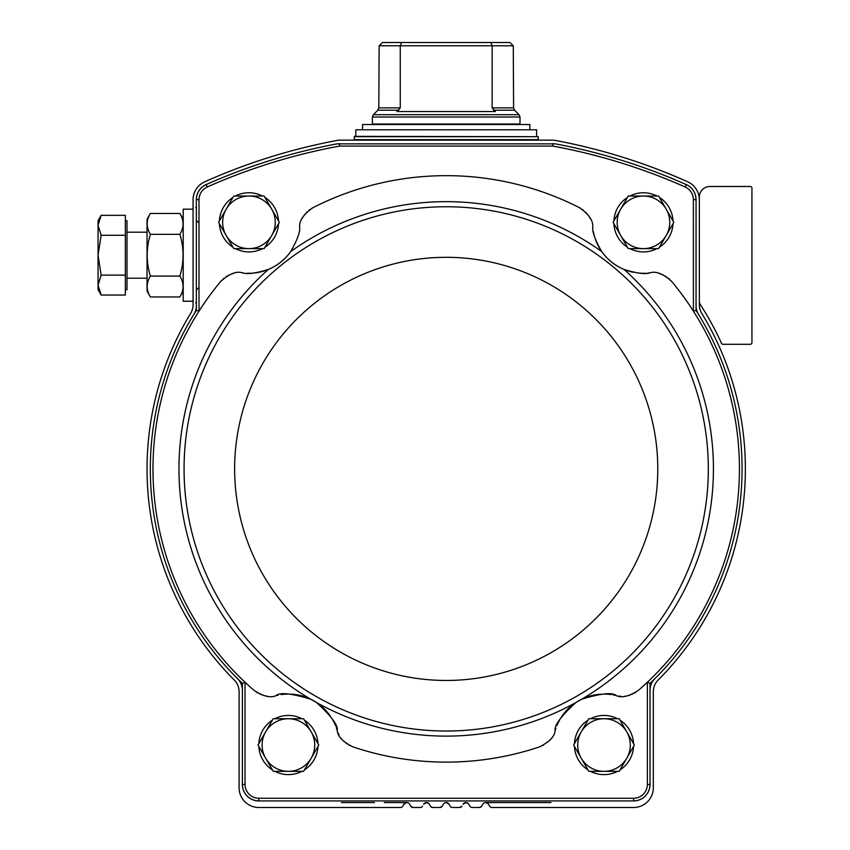 <?xml version="1.0" encoding="UTF-8"?>
<svg xmlns="http://www.w3.org/2000/svg" width="850" height="850" viewBox="0 0 850 850"><rect width="100%" height="100%" fill="white"/><g stroke="black" fill="none" stroke-linecap="round" stroke-linejoin="round"><path stroke-width="1.27" d="M580.614 208.314A24.661 24.661 0 0 0 579.541 207.729A293.229 293.229 0 0 0 312.864 207.729A24.661 24.661 0 0 0 311.812 208.314M579.541 207.729C589.018 214.434 593.417 220.936 592.737 227.237A50.958 50.958 0 0 0 592.822 228.087M647.615 273.116A50.958 50.958 0 0 0 649.793 272.882C645.278 274.476 636.703 273.328 624.07 269.45C614.964 265.593 607.516 259.632 601.736 251.579C595.191 240.157 592.195 232.039 592.737 227.237M312.864 207.729C303.397 214.434 298.998 220.936 299.678 227.237C300.231 231.986 297.234 240.104 290.679 251.579C284.909 259.622 277.461 265.572 268.334 269.45C255.754 273.317 247.18 274.465 242.611 272.882A50.958 50.958 0 0 0 243.461 272.988M278.301 695.098A50.958 50.958 0 0 0 276.069 695.597C279.916 692.134 291.476 693.345 310.739 699.242L316.519 702.546C331.341 716.093 338.247 725.433 337.259 730.564C337.705 736.429 342.922 741.869 352.909 746.884A293.229 293.229 0 0 0 539.495 746.884C549.482 741.869 554.699 736.429 555.146 730.564C554.115 725.486 561.032 716.146 575.886 702.546L581.666 699.242C600.865 693.356 612.414 692.134 616.335 695.597A50.958 50.958 0 0 0 613.02 694.886M276.069 695.597C270.789 698.19 263.457 696.458 254.065 690.402A293.229 293.229 0 0 1 245.023 682.221L242.377 683.357L242.377 690.296A16.437 16.437 0 0 0 237.532 678.651A295.874 295.874 0 0 0 242.377 683.357M221.489 280.564A24.661 24.661 0 0 0 220.681 281.478A293.229 293.229 0 0 0 245.023 682.221L245.023 784.486L242.377 784.486L242.377 690.296M220.681 281.478C229.309 273.711 236.619 270.842 242.611 272.882M233.314 273.498A24.661 24.661 0 0 0 232.443 273.743M229.957 274.635A24.661 24.661 0 0 0 228.703 275.209M227.003 276.123A24.661 24.661 0 0 0 226.121 276.664M223.975 278.237A24.661 24.661 0 0 0 223.136 278.949M247.053 273.243A50.958 50.958 0 0 0 290.679 251.579A267.229 267.229 0 0 1 601.736 251.579M309.878 209.557A24.661 24.661 0 0 0 308.996 210.216M306.988 211.969A24.661 24.661 0 0 0 306.361 212.606M304.991 214.168A24.661 24.661 0 0 0 304.162 215.273M302.738 217.504A24.661 24.661 0 0 0 302.366 218.195M590.102 218.291A24.661 24.661 0 0 0 589.677 217.504M588.253 215.273A24.661 24.661 0 0 0 587.414 214.179M586.149 212.723A24.661 24.661 0 0 0 585.427 211.979M583.429 210.226A24.661 24.661 0 0 0 582.548 209.567M593.353 231.646A50.958 50.958 0 0 0 633.112 272.223M639.944 273.158A50.958 50.958 0 0 0 645.362 273.243M616.335 695.597C621.616 698.201 628.947 696.469 638.339 690.402A293.229 293.229 0 0 0 671.723 281.478A24.661 24.661 0 0 0 670.926 280.564M669.279 278.959A24.661 24.661 0 0 0 668.44 278.237M666.294 276.675A24.661 24.661 0 0 0 665.539 276.197M663.712 275.209A24.661 24.661 0 0 0 662.458 274.635M659.961 273.743A24.661 24.661 0 0 0 659.207 273.53M693.409 199.612L696.054 199.612L696.054 310.409L693.409 311.174L693.366 199.612A13.749 13.749 0 0 0 685.206 187.053L685.227 187.011A589.103 589.103 0 0 0 552.798 146.072L339.607 146.072A589.103 589.103 0 0 0 207.177 187.011L206.125 184.641A16.394 16.394 0 0 0 196.393 199.612M198.996 199.612L199.038 199.612A13.749 13.749 0 0 1 207.198 187.053L206.125 184.588A16.437 16.437 0 0 0 206.104 184.599A16.437 16.437 0 0 0 196.35 199.612L196.35 310.409L198.996 311.174L198.996 199.612L196.35 199.612M650.027 690.296L650.027 683.357L647.381 682.221L647.381 784.486L650.027 784.486L650.027 690.296A16.437 16.437 0 0 1 654.872 678.651A295.874 295.874 0 0 0 696.054 310.409M650.027 683.357A295.874 295.874 0 0 0 654.872 678.651M696.054 305.703A16.437 16.437 0 0 0 698.477 314.288M245.023 784.486L245.066 784.486A13.749 13.749 0 0 0 258.814 798.246L633.59 798.246A13.749 13.749 0 0 0 647.349 784.486L647.381 784.486M618.726 696.065A24.661 24.661 0 0 0 619.289 696.139M620.171 696.235A24.661 24.661 0 0 0 621.138 696.299M625.016 696.182A24.661 24.661 0 0 0 626.014 696.044M628.49 695.544A24.661 24.661 0 0 0 629.754 695.173M631.709 694.461A24.661 24.661 0 0 0 632.421 694.163M634.706 692.984A24.661 24.661 0 0 0 635.609 692.431M611.246 694.599A50.958 50.958 0 0 0 604.594 694.089M600.451 694.206A50.958 50.958 0 0 0 596.381 694.652M595.51 694.79A50.958 50.958 0 0 0 575.886 702.546A267.229 267.229 0 0 1 316.519 702.546M572.263 705.171A50.958 50.958 0 0 0 565.006 712.236M564.421 712.959A50.958 50.958 0 0 0 561.967 716.231M561.51 716.911A50.958 50.958 0 0 0 560.437 718.611M559.768 719.737A50.958 50.958 0 0 0 556.867 725.688M555.847 728.386A50.958 50.958 0 0 0 555.146 730.564M542.619 745.567A24.661 24.661 0 0 0 543.554 745.067M547.963 741.912A24.661 24.661 0 0 0 548.93 741.009M550.63 739.128A24.661 24.661 0 0 0 551.119 738.501M338.066 732.859A24.661 24.661 0 0 0 338.289 733.391M338.651 734.188A24.661 24.661 0 0 0 339.097 735.059M341.169 738.331A24.661 24.661 0 0 0 341.785 739.128M343.474 740.998A24.661 24.661 0 0 0 344.441 741.912M346.046 743.229A24.661 24.661 0 0 0 346.662 743.686M348.84 745.057A24.661 24.661 0 0 0 349.775 745.556M337.259 730.564A50.958 50.958 0 0 0 336.186 727.345M335.538 725.677A50.958 50.958 0 0 0 332.605 719.674M330.395 716.168A50.958 50.958 0 0 0 327.941 712.895M327.377 712.215A50.958 50.958 0 0 0 310.739 699.242A267.229 267.229 0 0 1 268.334 269.45M306.638 697.457A50.958 50.958 0 0 0 296.862 694.79M295.949 694.641A50.958 50.958 0 0 0 291.879 694.195M291.061 694.153A50.958 50.958 0 0 0 289.053 694.089M287.746 694.089A50.958 50.958 0 0 0 281.138 694.599M256.774 692.421A24.661 24.661 0 0 0 257.688 692.973M259.983 694.153A24.661 24.661 0 0 0 260.546 694.397M262.65 695.173A24.661 24.661 0 0 0 263.914 695.544M266.401 696.044A24.661 24.661 0 0 0 267.187 696.161M258.814 798.246L258.814 800.923L633.59 800.923L633.59 798.278M196.35 310.409A295.874 295.874 0 0 0 193.928 314.288A16.437 16.437 0 0 0 196.35 305.703M206.125 184.588A591.749 591.749 0 0 1 336.929 143.873L555.475 143.873A591.749 591.749 0 0 1 686.29 184.588L685.227 187.011L686.29 184.641A16.394 16.394 0 0 1 696.012 199.612M696.054 199.612A16.437 16.437 0 0 0 686.301 184.599M193.928 314.288A295.874 295.874 0 0 0 237.532 678.651M633.59 800.923A16.437 16.437 0 0 0 650.027 784.486M242.377 784.486A16.437 16.437 0 0 0 258.814 800.923M488.006 803.558L485.658 802.57L488.006 803.558L489.642 806.183A2.635 2.635 0 0 0 491.916 807.5L633.59 807.5A19.72 19.72 0 0 0 653.321 787.78L653.321 691.666A16.437 16.437 0 0 1 658.112 680.064A299.158 299.158 0 0 0 701.739 313.321A16.437 16.437 0 0 1 699.338 304.778L699.338 199.792A19.72 19.72 0 0 0 687.661 181.783A591.749 591.749 0 0 0 556.24 140.601A26.297 26.297 0 0 0 551.352 140.144L341.052 140.144A26.297 26.297 0 0 0 336.164 140.601A591.749 591.749 0 0 0 204.744 181.783A19.72 19.72 0 0 0 193.067 199.792L193.067 304.778A16.437 16.437 0 0 1 190.666 313.321A299.158 299.158 0 0 0 234.303 680.064A16.437 16.437 0 0 1 239.094 691.666L239.094 787.78A19.72 19.72 0 0 0 258.814 807.5L400.488 807.5A2.635 2.635 0 0 0 402.772 806.183L403.909 804.217L402.772 806.183M410.741 806.183L413.015 807.5L420.219 807.5L413.015 807.5A2.635 2.635 0 0 1 410.741 806.183L409.604 804.217A3.283 3.283 0 0 0 403.909 804.217L406.757 802.57L384.306 802.57M420.219 807.5A2.635 2.635 0 0 0 422.493 806.183L422.269 806.512M432.746 807.5L439.939 807.5L432.746 807.5L430.695 806.512L432.746 807.5A2.635 2.635 0 0 1 430.461 806.183L429.324 804.217A3.283 3.283 0 0 0 423.629 804.217L426.477 802.57L428.825 803.558L426.477 802.57L424.129 803.558M439.939 807.5A2.635 2.635 0 0 0 442.223 806.183L443.36 804.217L441.989 806.512L439.939 807.5M452.466 807.5L459.669 807.5L461.72 806.512L459.669 807.5L452.466 807.5A2.635 2.635 0 0 1 450.192 806.183L449.055 804.217A3.283 3.283 0 0 0 443.36 804.217L443.859 803.558M459.669 807.5A2.635 2.635 0 0 0 461.943 806.183L461.72 806.512M472.196 807.5L479.389 807.5L472.196 807.5A2.635 2.635 0 0 1 469.912 806.183L468.775 804.217A3.283 3.283 0 0 0 463.08 804.217L465.928 802.57L468.276 803.558L465.928 802.57M479.389 807.5A2.635 2.635 0 0 0 481.663 806.183L482.811 804.217L481.44 806.512L479.389 807.5M488.506 804.217A3.283 3.283 0 0 0 482.811 804.217M344.091 807.5L374.446 807.5M384.306 807.5L400.488 807.5M491.916 807.5L548.324 807.5M409.604 804.217L409.105 803.558M429.324 804.217L428.825 803.558M446.207 802.57L449.055 804.217M468.775 804.217L468.276 803.558M699.338 301.091A6.577 6.577 0 0 0 700.389 304.651A302.451 302.451 0 0 1 721.512 343.326A1.647 1.647 0 0 0 723.01 344.293L750.295 344.293A1.647 1.647 0 0 0 751.942 342.646L751.942 188.137A1.647 1.647 0 0 0 750.295 186.49L709.856 186.49A10.519 10.519 0 0 0 699.338 197.009L699.338 199.792M550.991 802.57L485.658 802.57M374.446 802.57L341.413 802.57M339.607 146.072L339.373 143.533M553.031 143.533L552.798 146.072M633.59 800.881A16.394 16.394 0 0 0 649.984 784.486M258.814 800.881A16.394 16.394 0 0 1 242.42 784.486M649.793 272.882C655.796 270.842 663.106 273.711 671.723 281.478M219.396 220.915A29.591 29.591 0 0 1 232.953 197.434M235.397 196.031A29.591 29.591 0 0 1 262.512 196.031M264.956 197.434A29.591 29.591 0 0 1 278.513 220.915M278.513 223.741A29.591 29.591 0 0 1 264.956 247.212M262.512 248.625A29.591 29.591 0 0 1 235.397 248.625M232.953 247.212A29.591 29.591 0 0 1 219.396 223.741M258.846 743.622A29.591 29.591 0 0 1 272.404 720.152M274.848 718.739A29.591 29.591 0 0 1 301.962 718.739M304.406 720.152A29.591 29.591 0 0 1 317.953 743.622M317.953 746.449A29.591 29.591 0 0 1 304.406 769.93M301.962 771.332A29.591 29.591 0 0 1 274.848 771.332M272.404 769.93A29.591 29.591 0 0 1 258.846 746.449M613.902 220.915A29.591 29.591 0 0 1 627.459 197.434M629.903 196.031A29.591 29.591 0 0 1 657.008 196.031M659.451 197.434A29.591 29.591 0 0 1 673.009 220.915M673.009 223.741A29.591 29.591 0 0 1 659.451 247.212M657.008 248.625A29.591 29.591 0 0 1 629.903 248.625M627.459 247.212A29.591 29.591 0 0 1 613.902 223.741M574.451 743.622A29.591 29.591 0 0 1 588.009 720.152M590.452 718.739A29.591 29.591 0 0 1 617.557 718.739M620.001 720.152A29.591 29.591 0 0 1 633.558 743.622M633.558 746.449A29.591 29.591 0 0 1 620.001 769.93M617.557 771.332A29.591 29.591 0 0 1 590.452 771.332M588.009 769.93A29.591 29.591 0 0 1 574.451 746.449M588.816 771.332L573.633 745.036L588.816 718.739L619.193 718.739L634.376 745.036L619.193 771.332L588.816 771.332M603.999 718.739A26.297 26.297 0 0 1 626.779 758.189A26.297 26.297 0 0 1 581.23 758.189A26.297 26.297 0 0 1 603.999 718.739M628.267 248.625L613.084 222.328L628.267 196.031L658.633 196.031L673.827 222.328L658.633 248.625L628.267 248.625M643.45 196.031A26.297 26.297 0 0 1 666.23 235.471A26.297 26.297 0 0 1 620.681 235.471A26.297 26.297 0 0 1 643.45 196.031M273.222 771.332L258.039 745.036L265.625 731.893L273.222 718.739L303.588 718.739L318.771 745.036L311.185 758.189L303.588 771.332L273.222 771.332M288.405 718.739A26.297 26.297 0 0 1 311.185 758.189A26.297 26.297 0 0 1 265.625 758.189A26.297 26.297 0 0 1 288.405 718.739M218.588 222.328L233.771 196.031L264.137 196.031L279.321 222.328L264.137 248.625L233.771 248.625L218.588 222.328M248.954 196.031A26.297 26.297 0 0 1 271.734 235.471A26.297 26.297 0 0 1 226.174 235.471A26.297 26.297 0 0 1 248.954 196.031M400.265 107.876L400.265 45.783L513.273 45.783L510.393 42.925L513.273 45.783L513.602 107.876L492.139 107.876L492.139 45.783L490.832 42.5L401.582 42.5L400.265 45.783L379.132 45.783L378.813 107.876L400.265 107.876L396.95 111.541L495.454 111.541L492.139 107.876M379.132 45.783L382.011 42.925L379.132 45.783M509.926 42.5L490.832 42.5M401.582 42.5L382.479 42.5M513.602 107.876L514.558 110.203L493.542 110.203L495.454 111.541M520.009 124.026L372.396 124.026L372.396 117.013L520.009 117.013L520.009 124.026M536.616 136.361L536.616 129.784L355.799 129.784L355.799 136.361M538.252 136.691L354.482 136.361L354.152 139.644L538.252 139.644L538.252 136.691L354.152 136.691M362.536 129.784L362.536 124.525L529.869 124.525L529.869 129.784M193.067 301.229L183.207 301.229L183.207 209.174L193.067 209.174M98.058 289.723L101.139 295.056L125.343 295.056L125.343 215.337L101.139 215.337L98.058 225.303L101.139 235.269L98.058 255.202L101.139 275.134L98.058 285.09L101.139 295.056L98.058 285.09L98.058 289.723L101.139 295.056L98.058 285.09L98.058 220.681L101.139 215.337L98.058 220.681M125.343 220.681L126.99 220.681L126.99 289.723L125.343 289.723M125.343 275.134L101.139 275.134M125.343 235.269L101.139 235.269M147.039 219.215L150.376 213.446L147.039 219.215L147.039 291.178L150.376 296.958C146.136 290.009 146.136 283.05 150.376 276.08C146.136 262.14 146.136 248.221 150.376 234.324C146.136 227.375 146.136 220.416 150.376 213.446L179.871 213.446C184.11 220.384 184.11 227.343 179.871 234.324C184.11 248.264 184.11 262.183 179.871 276.08L150.376 276.08M179.871 234.324L150.376 234.324M179.871 276.08C184.11 283.029 184.11 289.988 179.871 296.958L150.376 296.958M581.666 699.242A267.229 267.229 0 0 0 624.07 269.45M708.326 468.892A262.119 262.119 0 0 0 315.138 241.878A262.119 262.119 0 0 0 315.138 695.895A262.119 262.119 0 0 0 708.326 468.892M657.783 468.892A211.586 211.586 0 0 0 340.414 285.653A211.586 211.586 0 0 0 340.414 652.12A211.586 211.586 0 0 0 657.783 468.892M398.862 110.203L377.846 110.203L378.813 107.876M514.558 110.203L519.042 114.686L373.362 114.686L372.396 117.013M198.326 222.328L196.35 220.352L198.326 222.328M195.702 207.528L196.35 208.186M195.702 302.866L196.35 302.207M198.326 288.076L196.35 290.052M377.846 110.203L373.362 114.686M516.088 124.525L516.726 124.026M376.327 124.525L375.689 124.026M519.042 114.686L520.009 117.013M126.99 278.216L147.039 278.216M126.99 232.188L147.039 232.188M183.207 219.215L179.871 213.446M183.207 291.178L179.871 296.958"/></g></svg>
